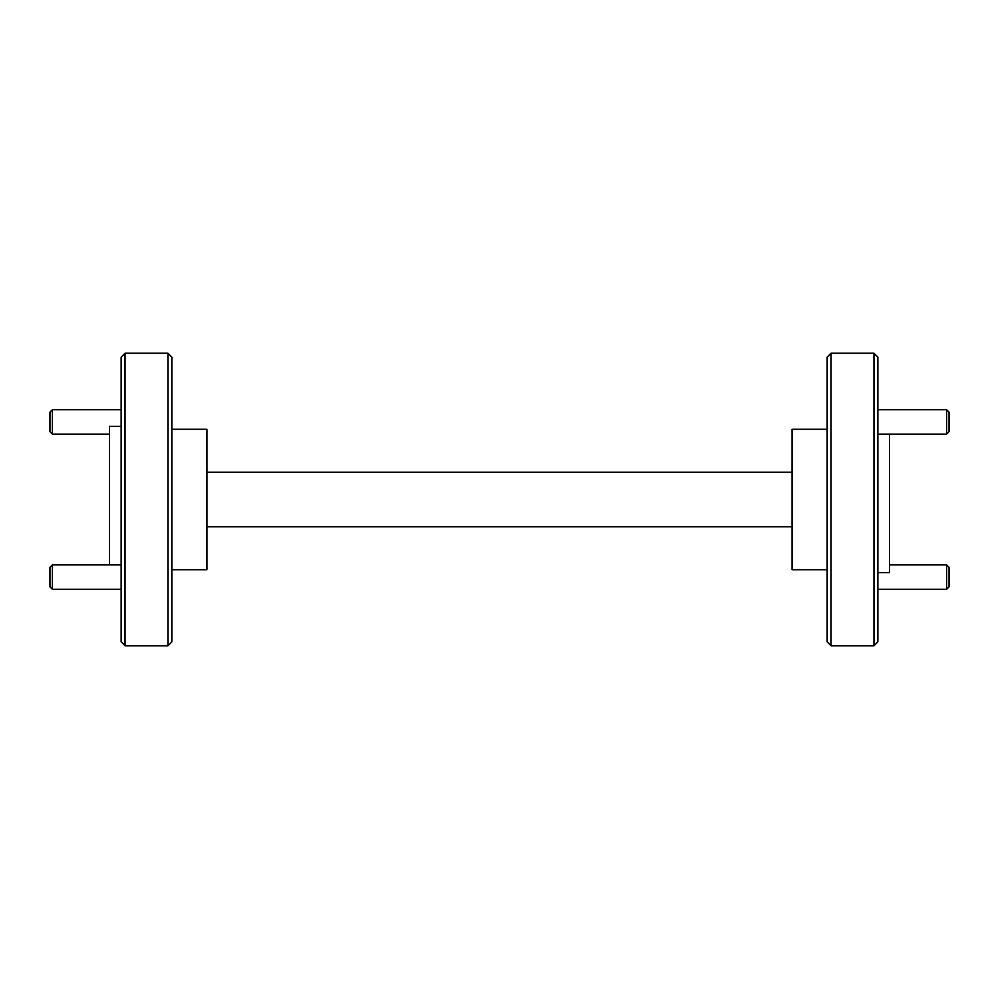 <?xml version="1.0" encoding="UTF-8"?>
<svg xmlns="http://www.w3.org/2000/svg" width="999" height="999" viewBox="0 0 999 999"><rect width="100%" height="100%" fill="white"/><g stroke="black" fill="none" stroke-linecap="round" stroke-linejoin="round"><path stroke-width="1.5" d="M52.385 434.115L49.95 431.68L49.95 412.175L52.385 409.74L52.385 434.115L109.44 434.115M52.385 589.26L49.95 586.825L49.95 567.32L52.385 564.885L52.385 589.26L121.141 589.26M949.05 412.175L949.05 431.68L946.615 434.115L946.615 409.74L949.05 412.175M946.615 564.885L949.05 567.32L949.05 586.825L946.615 589.26L946.615 564.885L889.56 564.885M827.16 569.717L792.045 569.717L792.045 429.283L827.16 429.283M831.056 645.779L827.16 641.87L827.16 357.13L831.056 353.221L831.056 645.779L873.963 645.779L873.963 353.221L831.056 353.221M873.963 353.221L877.859 357.13L877.859 641.87L873.963 645.779M877.859 572.639L889.56 572.639L889.56 434.115M125.037 645.779L121.141 641.87L121.141 357.13L125.037 353.221L125.037 645.779L167.944 645.779L167.944 353.221L125.037 353.221M167.944 353.221L171.84 357.13L171.84 641.87L167.944 645.779M171.84 569.717L206.955 569.717L206.955 429.283L171.84 429.283M109.44 564.885L109.44 426.361L121.141 426.361M206.955 526.81L792.045 526.81M206.955 472.19L792.045 472.19M52.385 409.74L121.141 409.74M52.385 564.885L121.141 564.885M877.859 409.74L946.615 409.74M877.859 434.115L946.615 434.115M877.859 589.26L946.615 589.26"/></g></svg>
